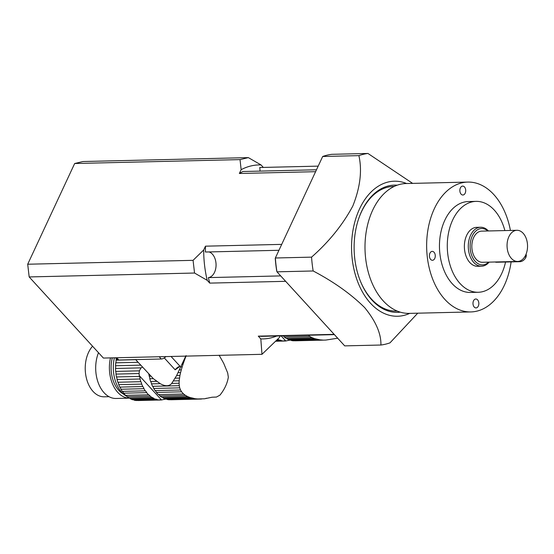 <?xml version="1.0" encoding="UTF-8"?>
<svg xmlns="http://www.w3.org/2000/svg" width="554" height="554" viewBox="0 0 554 554"><rect width="100%" height="100%" fill="white"/><g stroke="black" fill="none" stroke-linecap="round" stroke-linejoin="round"><path stroke-width="0.83" d="M317.781 339.304L289.583 339.997A32.457 21.336 88.6 0 1 287.706 339.214A4.425 2.909 88.6 0 0 286.016 338.259L312.013 337.649L314.388 338.584L287.706 339.214M314.388 338.584L319.893 339.817L291.342 340.488A4.425 2.909 88.6 0 0 290.241 339.983M312.013 337.649L309.7 336.396L284.25 336.998A32.457 21.336 88.6 0 0 286.016 338.259M308.564 335.239L309.7 336.396M284.25 336.998A4.425 2.909 88.6 0 0 283.163 335.842M337.691 338.21L330.232 339.367M291.342 340.488A32.457 21.336 88.6 0 0 293.274 340.772L325.766 340.066L330.932 339.29M325.766 340.066L295.06 340.793A4.425 2.909 88.6 0 0 294.929 340.731M322.934 340.073L319.893 339.817M276.668 340.301L279.798 340.225A4.425 2.909 -91.4 0 1 280.123 340.191A4.425 2.909 -91.4 0 1 281.557 340.724L276.121 340.849M279.798 340.225A32.457 21.336 -91.4 0 1 277.921 339.443L277.512 339.45M290.684 340.101L288.399 340.35M275.788 341.181L283.489 341.001A4.425 2.909 -91.4 0 1 284.313 340.8A4.425 2.909 -91.4 0 1 285.275 341.022A32.457 21.336 -91.4 0 0 285.788 340.987L288.939 340.281M285.275 341.022L275.719 341.25M283.489 341.001A32.457 21.336 -91.4 0 1 281.557 340.724M400.258 312.158A63.648 41.841 -91.4 0 1 360.211 280.698A63.648 41.841 -91.4 0 1 358.743 218.498A63.648 41.841 -91.4 0 1 361.651 211.233A63.648 41.841 -91.4 0 1 397.266 185.188M394.282 186.414L393.513 186.428A62.346 40.982 88.6 0 0 361.374 212.023A62.346 40.982 88.6 0 0 358.632 218.816M360.086 280.386A62.346 40.982 88.6 0 0 396.456 311.085L397.225 311.071M406.622 183.526A67.54 44.403 88.6 0 0 351.575 249.785A67.54 44.403 88.6 0 0 409.69 313.377M313.169 270.975L276.965 271.827L276.737 271.093A94.817 62.332 -91.4 0 1 275.262 258.386L275.359 257.991A96.119 63.184 88.6 0 0 276.965 271.827L344.706 345.876L380.91 345.024C381.214 333.702 375.82 321.251 364.712 307.65C351.001 294.07 333.82 281.841 313.169 270.975A96.119 63.184 88.6 0 1 311.563 257.139C329.069 241.731 342.829 224.675 352.836 205.97C360.239 187.37 362.261 170.59 358.895 155.632A96.119 63.184 88.6 0 1 367.96 153.465L412.64 183.381M417.751 313.183L389.981 342.857A96.119 63.184 88.6 0 1 380.91 345.024M367.96 153.465L331.756 154.324A96.119 63.184 88.6 0 0 322.684 156.484L275.359 257.991L311.563 257.139M322.684 156.484L358.895 155.632M465.187 193.173A4.46 2.929 88.6 0 0 464.467 186.947A4.46 2.929 88.6 0 0 462.68 186.096A4.46 2.929 88.6 0 0 459.855 190.618A4.46 2.929 88.6 0 0 462.895 195.008A4.46 2.929 88.6 0 0 465.187 193.173M478.317 306.085A4.46 2.929 88.6 0 0 478.49 301.411A4.46 2.929 88.6 0 0 475.81 299.001A4.46 2.929 88.6 0 0 473.102 302.11A4.46 2.929 88.6 0 0 474.238 307.061A4.46 2.929 88.6 0 0 476.018 307.913A4.46 2.929 88.6 0 0 478.317 306.085M434.745 258.462A4.46 2.929 88.6 0 0 434.918 253.78A4.46 2.929 88.6 0 0 432.238 251.377A4.46 2.929 88.6 0 0 429.412 255.9A4.46 2.929 88.6 0 0 432.452 260.29A4.46 2.929 88.6 0 0 434.745 258.462M504.874 230.575A45.463 29.888 88.6 0 0 476.108 201.372L468.275 201.559A45.463 29.888 88.6 0 0 439.474 247.707A45.463 29.888 88.6 0 0 470.422 292.45L478.254 292.27A45.463 29.888 88.6 0 0 501.682 273.607A45.463 29.888 88.6 0 0 505.553 262.028M510.414 230.443A64.943 42.693 88.6 0 0 467.818 182.079A64.943 42.693 88.6 0 0 426.67 248.012A64.943 42.693 88.6 0 0 470.886 311.93A64.943 42.693 88.6 0 0 504.362 285.268A64.943 42.693 88.6 0 0 511.113 261.897M467.818 182.079L406.172 183.533A64.943 42.693 88.6 0 0 365.024 249.466A64.943 42.693 88.6 0 0 409.24 313.384L470.886 311.93M480.63 227.251L476.717 227.341A19.48 12.811 88.6 0 0 464.377 247.119A19.48 12.811 88.6 0 0 477.638 266.294L481.551 266.204A19.48 12.811 -91.4 0 1 468.289 247.029A19.48 12.811 -91.4 0 1 480.63 227.251A19.48 12.811 -91.4 0 1 488.406 230.963M476.108 201.372A45.463 29.888 88.6 0 0 447.3 247.527A45.463 29.888 88.6 0 0 478.254 292.27M516.93 230.291L481.703 231.122A15.588 10.249 88.6 0 0 471.828 246.946A15.588 10.249 88.6 0 0 482.437 262.284L517.665 261.453A15.588 10.249 88.6 0 0 525.698 255.055A15.588 10.249 88.6 0 0 526.3 238.705A15.588 10.249 88.6 0 0 516.93 230.291A15.588 10.249 88.6 0 0 507.055 246.114A15.588 10.249 88.6 0 0 517.665 261.453M487.859 230.976A18.185 11.953 88.6 0 0 472.687 235.152A18.185 11.953 88.6 0 0 473.241 258.683A18.185 11.953 88.6 0 0 488.593 262.139M489.14 262.125A19.48 12.811 -91.4 0 1 481.551 266.204M524.957 256.46L525.85 257.375A5.166 3.109 137.5 0 0 526.023 254.321M525.836 257.416A5.166 3.109 137.5 0 1 519.991 261.689L496.467 262.243A5.166 3.109 137.5 0 1 495.172 261.987M193.512 398.271L190.119 397.55L163.437 398.181A32.457 21.336 88.6 0 0 165.314 398.963L192.91 398.312L195.631 398.783L167.073 399.455A32.457 21.336 88.6 0 0 169.005 399.739L204.558 398.776L211.995 397.232L216.469 397.045L219.952 395.141C224.564 389.372 227.355 383.389 228.324 377.177L227.694 372.974L223.664 363.251L219.107 355.19M164.289 357.932L175.14 369.795A30.782 18.524 -42.5 0 0 180.002 366.242L171.054 356.464M163.437 398.181A4.425 2.909 88.6 0 0 161.747 397.225L187.744 396.616L185.431 395.362L159.981 395.965A4.425 2.909 88.6 0 0 158.423 394.586L183.596 393.991L181.615 391.823L156.443 392.419A4.425 2.909 88.6 0 0 155.085 390.605L180.535 390.002L179.725 387.848L153.728 388.458A4.425 2.909 88.6 0 0 152.592 386.325L179.281 385.695L179.101 383.216L171.74 383.389C169.164 386.415 165.327 386.505 160.224 383.659L153.361 378.68L135.647 359.608M171.74 383.389L176.636 375.536L185.936 355.703M156.609 381.332L150.619 381.471A4.425 2.909 88.6 0 1 151.498 383.867A32.457 21.336 88.6 0 0 152.592 386.325M160.224 383.659L151.498 383.867M150.785 376.145L149.227 376.187A4.425 2.909 88.6 0 1 149.822 378.763A32.457 21.336 88.6 0 0 150.619 381.471M153.361 378.68L149.822 378.763M167.073 399.455A4.425 2.909 88.6 0 0 165.971 398.949M187.744 396.616L190.119 397.55M159.981 395.965A32.457 21.336 88.6 0 0 161.747 397.225M183.596 393.991L185.431 395.362M156.443 392.419A32.457 21.336 88.6 0 0 158.423 394.586M180.535 390.002L181.615 391.823M153.728 388.458A32.457 21.336 88.6 0 0 155.085 390.605M179.281 385.695L179.725 387.848M148.742 373.791L149.081 375.425A32.457 21.336 88.6 0 0 149.227 376.187M206.67 398.257L205.963 398.333M201.497 399.032L170.791 399.759A4.425 2.909 88.6 0 0 170.66 399.697M198.664 399.032L195.631 398.783M141.713 384.095L118.722 384.635A4.425 2.909 88.6 0 0 117.843 382.246L140.834 381.699A4.425 2.909 -91.4 0 1 141.713 384.095A32.457 21.336 -91.4 0 0 142.807 386.56L119.816 387.101A4.425 2.909 88.6 0 1 120.945 389.233A32.457 21.336 88.6 0 0 122.302 391.38A4.425 2.909 88.6 0 1 123.66 393.188A32.457 21.336 88.6 0 0 125.647 395.355A4.425 2.909 88.6 0 1 127.205 396.733A32.457 21.336 88.6 0 0 128.971 398.001A4.425 2.909 88.6 0 1 130.654 398.949A32.457 21.336 88.6 0 0 132.531 399.739L155.529 399.192A4.425 2.909 -91.4 0 1 155.854 399.157A4.425 2.909 -91.4 0 1 157.288 399.683L134.297 400.23A4.425 2.909 88.6 0 0 133.195 399.718M176.636 375.536L179.932 375.46L179.177 380.799L173.596 380.93M179.475 378.063L175.244 378.167M140.037 378.998L117.039 379.538A4.425 2.909 88.6 0 0 116.451 376.955L139.442 376.415A4.425 2.909 -91.4 0 1 140.037 378.998A32.457 21.336 -91.4 0 0 140.834 381.699M179.932 375.46L180.583 372.565L178.083 372.627M180.583 372.565L181.297 369.85L179.385 369.899M181.297 369.85L182.183 366.886L180.777 366.921M182.183 366.886L183.069 364.151L182.051 364.179M183.069 364.151L184.101 361.208L183.409 361.222M184.101 361.208L185.091 358.535L184.634 358.542M185.091 358.535L186.192 355.696M114.387 357.808A29.874 19.639 88.6 0 0 127.053 396.498M155.529 399.192A32.457 21.336 -91.4 0 1 153.652 398.409L130.654 398.949M153.652 398.409A4.425 2.909 -91.4 0 0 151.962 397.46L128.971 398.001M151.962 397.46A32.457 21.336 -91.4 0 1 150.196 396.193L127.205 396.733M150.196 396.193A4.425 2.909 -91.4 0 0 148.638 394.815L125.647 395.355M148.638 394.815A32.457 21.336 -91.4 0 1 146.658 392.647L123.66 393.188M146.658 392.647A4.425 2.909 -91.4 0 0 145.3 390.84L122.302 391.38M145.3 390.84A32.457 21.336 -91.4 0 1 143.943 388.693L120.945 389.233M142.807 386.56A4.425 2.909 -91.4 0 1 143.943 388.693M118.722 384.635A32.457 21.336 88.6 0 0 119.816 387.101M179.177 380.799L179.101 383.216M117.039 379.538A32.457 21.336 88.6 0 0 117.843 382.246M139.442 376.415A32.457 21.336 -91.4 0 1 139.296 375.66L139.082 373.548L115.966 374.089A32.457 21.336 88.6 0 0 116.451 376.955M115.966 374.089A4.425 2.909 88.6 0 0 115.675 371.402L139.379 370.841L141 367.863L115.523 368.465A32.457 21.336 88.6 0 0 115.675 371.402M139.082 373.548L139.379 370.841M115.523 368.465A4.425 2.909 88.6 0 0 115.544 365.744L140.723 365.155M141 367.863L142.517 367.115M138.105 362.295L115.731 362.822A32.457 21.336 88.6 0 0 115.544 365.744M115.731 362.822A4.425 2.909 88.6 0 0 116.063 360.162L135.73 359.698M116.319 358.653A32.457 21.336 88.6 0 0 116.063 360.162M166.415 399.067L164.129 399.316M134.297 400.23A32.457 21.336 88.6 0 0 136.229 400.507L159.22 399.967A4.425 2.909 -91.4 0 1 160.044 399.766A4.425 2.909 -91.4 0 1 161.006 399.988A32.457 21.336 -91.4 0 0 161.526 399.953L164.67 399.247M161.006 399.988L138.015 400.535A4.425 2.909 88.6 0 0 137.884 400.473M159.22 399.967A32.457 21.336 -91.4 0 1 157.288 399.683M123.397 393.998A27.278 17.929 -91.4 0 1 112.317 357.856M110.475 357.898A29.874 19.639 88.6 0 0 129.608 398.153L116.035 398.471A29.874 19.639 88.6 0 1 98.404 383.25A29.874 19.639 88.6 0 1 98.494 352.704M109.013 396.692L104.249 396.803A27.929 18.358 -91.4 0 1 87.456 381.734A27.929 18.358 -91.4 0 1 88.536 352.427A27.929 18.358 -91.4 0 1 92.56 346.222M165.861 356.589A5.194 3.13 137.5 0 1 161.269 358.999L118.798 360.003A5.194 3.13 137.5 0 1 116.922 359.317L115.516 357.78M180.002 366.242A6.496 3.906 -42.5 0 0 175.14 369.795M334.415 334.63L262.125 336.34A84.43 55.504 -91.4 0 1 258.275 336.139L260.816 338.916A87.026 57.207 88.6 0 0 276.813 335.994M263.323 167.426L261.045 164.94A87.026 57.207 88.6 0 0 241.142 169.683L239.37 173.485A84.43 55.504 -91.4 0 1 242.964 171.511L316.486 169.78M259.999 171.11A12.991 8.539 88.6 0 0 259.736 167.509L318.19 166.131M278.953 250.283L205.423 252.022A84.43 55.504 -91.4 0 1 205.472 246.177L203.699 249.972A87.026 57.207 88.6 0 0 207.231 280.345L209.765 283.115A84.43 55.504 -91.4 0 1 208.401 277.609A12.991 8.539 88.6 0 0 216.06 265.414A12.991 8.539 88.6 0 0 209.024 251.931M260.816 338.916L261.98 354.318L103.397 358.064L29.175 276.938L27.7 264.23L74.665 163.513L82.989 161.526L248.358 157.62L240.034 159.607L241.142 169.683M240.034 159.607L74.665 163.513M27.7 264.23L193.069 260.332L194.544 273.032L207.231 280.345M203.699 249.972L193.069 260.332M281.702 244.376L205.472 246.177M239.37 173.485L315.6 171.685M194.544 273.032L29.175 276.938M334.159 334.353L258.275 336.139M209.765 283.115L285.649 281.321M261.045 164.94L248.358 157.62M208.401 277.609L280.691 275.906M261.98 354.318L279.431 337.504L280.047 335.918M280.172 335.911L279.431 337.504M285.788 340.987L281.127 335.89M524.977 256.426L525.85 257.375M519.507 261.156L519.991 261.689M116.735 357.752L118.798 360.003M161.269 358.999L159.206 356.748M161.526 399.953L139.296 375.66"/></g></svg>
